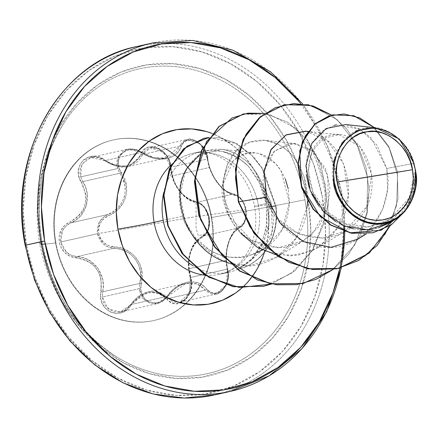 <?xml version="1.0" encoding="UTF-8"?>
<svg xmlns="http://www.w3.org/2000/svg" width="438" height="438" viewBox="0 0 438 438"><rect width="100%" height="100%" fill="white"/><g stroke="black" fill="none" stroke-linecap="round" stroke-linejoin="round"><path stroke-width="0.33" stroke-dasharray="2.19 1.64" d="M211.702 217.472A92.533 78.862 -102.7 0 1 153.333 320.621A92.533 78.862 -102.7 0 1 55.96 242.86A92.533 78.862 77.3 0 0 150.212 321.207A92.533 78.862 77.3 0 0 211.702 217.472A92.533 78.862 77.3 0 0 117.45 139.125A92.533 78.862 77.3 0 0 55.96 242.86A92.533 78.862 -102.7 0 1 114.334 139.711A92.533 78.862 -102.7 0 1 211.702 217.472M45.207 244.037A167.781 4.495 169.8 0 0 55.511 242.964A92.533 78.862 77.3 0 0 152.884 320.725A92.533 78.862 77.3 0 0 211.253 217.571A92.533 78.862 77.3 0 0 117.001 139.229A92.533 78.862 77.3 0 0 55.511 242.964A167.781 4.495 -10.2 0 1 39.683 243.884A167.781 4.495 -10.2 0 1 42.092 242.647A156.169 133.092 -102.7 0 1 63.275 124.08A156.169 133.092 -102.7 0 1 200.226 71.673A156.169 133.092 -102.7 0 1 304.93 199.799A167.781 4.495 -10.2 0 1 211.253 217.571A167.781 4.495 169.8 0 0 304.93 199.799A156.169 133.092 -102.7 0 1 131.805 365.024A156.169 133.092 -102.7 0 1 42.092 242.647A156.169 133.092 -102.7 0 1 75.188 108A156.169 133.092 -102.7 0 1 209.463 74.964A156.169 133.092 -102.7 0 1 304.93 199.799A156.169 133.092 -102.7 0 1 256.241 349.699A156.169 133.092 -102.7 0 1 115.013 355.891A156.169 133.092 -102.7 0 1 42.092 242.647A167.781 4.495 169.8 0 0 39.683 243.884A167.781 4.495 169.8 0 0 41.117 244.201M201.962 237.511L198.272 240.013L195.019 243.577L192.348 248.061L190.349 253.339L189.128 259.137L188.745 265.16L191.603 283.178L190.995 289.71L188.756 295.579L185.203 300.123L180.763 302.926L175.901 303.742L171.127 302.494L163.254 295.973L158.901 293.679L154.138 292.584L149.09 292.759L144.025 294.226L139.191 296.887L134.805 300.605L126.735 309.836L121.337 312.71L115.588 313.416L110.157 311.965L105.602 308.598L102.361 303.698L100.778 297.752L101.09 279.46L99.344 273.794L96.415 268.664L92.44 264.366L87.633 261.086L82.224 258.929L70.392 256.476L65.059 252.945L61.216 247.864L59.3 242.291C58.221 232.764 61.785 225.937 69.992 221.82A1.341 0.405 -113.4 0 0 70.847 222.876L66.061 225.97L62.546 230.519L60.794 241.984L97.455 233.722L99.322 222.197L102.946 217.637L107.836 214.538L70.847 222.876L76.075 219.925L80.576 215.923L86.417 205.466L87.151 193.311L85.569 187.261L82.842 181.589L119.831 173.251C130.606 187.207 124.485 208.51 107.836 214.538C99.979 218.354 96.519 224.749 97.455 233.722C99.716 242.477 105.208 247.333 113.924 248.28C131.597 248.253 144.94 266.359 139.695 283.446L102.706 291.785L102.355 297.002L139.229 288.691L139.695 283.446L139.229 288.691L144.825 300.725L157.056 303.671L167.82 296.274L167.338 295.792L171.685 290.783L176.738 286.682L182.213 283.736L187.897 282.094L193.437 281.891L198.562 283.107L203.112 285.642L210.267 292.091L214.242 293.197L218.436 292.447L222.334 289.874L225.444 285.768L227.399 280.643L228.034 275.135L225.975 256.958L226.566 250.301L227.979 243.846L230.131 237.998L232.912 233.043L236.224 229.167L242.904 223.955L245.017 220.002L246.003 215.009L245.685 209.534L188.471 217.85L98.84 233.476L100.74 238.688L104.255 242.953L108.931 245.795L120.718 247.985L126.856 250.317L132.292 253.898L136.766 258.661L139.974 264.355L141.775 270.651L140.844 289.343L142.06 294.544L144.852 298.886L148.925 301.826L153.787 302.981L158.841 302.231L163.516 299.718L167.338 295.792C158.282 310.405 136.349 300.348 141.288 283.879L139.695 283.446L141.288 283.879C146.582 266.08 132.528 247.005 114.236 246.966A1.341 0.285 93.1 0 1 113.924 248.28A1.341 0.285 -86.9 0 0 114.236 246.966C106.084 246.096 100.954 241.595 98.84 233.476L188.471 217.85L245.685 209.534L244.076 204.25L241.387 199.788L237.998 196.646L229.862 193.623L225.373 190.924L221.031 187.097L216.952 182.246L213.366 176.651L210.481 170.612L206.106 153.125L203.599 148.214L199.98 144.064L195.616 141.189L191.039 139.979L186.807 140.554L183.423 142.777L178.907 150.902L175.496 154.641L171.099 157.351L165.794 158.906L159.865 159.197L153.65 158.217L147.458 156.048L136.64 150.409L131.378 149.588L126.363 150.519L122.18 153.147L119.35 157.187L118.211 162.12L118.857 167.343L126.193 184.316L126.686 190.722L125.662 197.078L123.127 203.008L119.267 208.198L114.323 212.446L103.998 218.496L100.598 222.739L98.796 227.93L98.84 233.476C97.97 225.132 101.211 219.175 108.575 215.6A1.341 0.296 -112.9 0 0 107.836 214.538A1.341 0.296 67.1 0 1 108.575 215.6C125.788 209.304 132.238 186.873 121.167 172.26L119.831 173.251L121.167 172.26C110.819 158.578 128.044 142.202 141.594 152.802L141.896 152.243L104.813 160.653L100.225 158.211L95.309 157.122L90.825 157.445L86.171 159.427L80.647 166.933L79.94 171.822L80.707 176.864L117.581 168.559L116.711 163.538L117.351 158.66L122.87 151.143L127.535 149.172L132.139 148.838L137.132 149.911L141.808 152.314L127.529 149.172L118.293 156.289L117.581 168.559L122.864 178.764L124.737 184.71L125.257 190.82L124.299 196.897L121.863 202.559L118.134 207.508L113.36 211.543L107.836 214.538L70.847 222.876C63.149 226.736 59.798 233.104 60.794 241.984L66.456 252.189L71.356 255.305L76.935 256.619L113.924 248.28L120.143 249.222L126.045 251.407L131.269 254.801L135.561 259.345L138.605 264.793L140.286 270.815L140.614 277.128L139.695 283.446L102.706 291.785L103.286 285.483L102.656 279.209L97.712 267.914L88.542 259.942L82.897 257.654L76.935 256.619L113.924 248.28L108.246 247.01L103.242 243.933L97.455 233.722L60.794 241.984C62.962 250.678 68.344 255.551 76.935 256.619C93.694 257.035 106.697 274.796 102.706 291.785L102.355 297.002L103.406 302.072L105.788 306.501L113.628 311.845L120.33 311.949L123.034 311.062L127.272 308.423L130.732 304.596L167.721 296.263L186.106 283.359L196.985 283.895L205.455 290.109L216.23 294.029L226.315 284.673L227.415 269.146L226.161 260.292L188.69 268.735L190.426 277.484L227.415 269.146L226.161 260.292C226.189 244.371 230.607 233.547 239.416 227.82C251.078 223.391 245.986 194.921 233.355 194.072L226.441 191.187L219.668 185.307L213.733 177.012L209.49 167.486L172.024 175.928L175.906 185.504L181.743 193.727L188.822 199.58L196.366 202.411L233.355 194.072C223.03 191.16 215.074 182.296 209.49 167.486L207.612 158.939L200.566 144.25L187.031 139.459L166.281 157.937L154.099 157.685L141.896 152.243L141.594 152.802C156.875 163.566 177.374 160.166 181.244 146.336A1.341 0.838 -160 0 0 179.58 146.161A1.341 0.838 20 0 1 181.244 146.336C185.006 132.911 206.955 142.936 207.305 158.217A1.341 0.58 -5.8 0 1 207.798 158.6A1.341 0.58 -5.8 0 1 207.612 158.939A1.341 0.58 174.2 0 0 207.798 158.6A1.341 0.58 174.2 0 0 207.305 158.217C208.68 174.505 222.679 193.547 234.33 195.096A1.341 0.996 -79.2 0 0 233.591 194.083A1.341 0.996 -79.2 0 0 233.355 194.072A1.341 0.996 100.8 0 1 233.591 194.083A1.341 0.996 100.8 0 1 234.33 195.096C239.942 196.558 243.725 201.37 245.685 209.534C246.676 217.839 244.771 223.484 239.964 226.468A1.341 1.013 62.2 0 1 239.564 227.76A1.341 1.013 62.2 0 1 239.416 227.82A1.341 1.013 -117.8 0 0 239.564 227.76A1.341 1.013 -117.8 0 0 239.964 226.468C229.381 231.253 222.887 253.733 227.36 269.846A1.341 0.515 -14.5 0 0 227.7 269.37A1.341 0.515 -14.5 0 0 227.415 269.146A1.341 0.515 165.5 0 1 227.7 269.37A1.341 0.515 165.5 0 1 227.36 269.846C232.441 284.711 215.239 301.109 206.95 289.337A1.341 0.788 140.7 0 1 205.455 290.109A1.341 0.788 -39.3 0 0 206.95 289.337C198.332 277.101 177.839 280.501 167.338 295.792L167.82 296.274L164.168 300.09L159.843 302.762L157.056 303.671L150.305 303.589L142.481 298.212L140.171 293.761L139.229 288.691L102.355 297.002L108.191 309.025L120.324 311.949L130.732 304.596L167.721 296.263L171.893 291.467L176.728 287.525L181.973 284.684L187.415 283.107L192.698 282.921L197.56 284.114L201.852 286.567L205.455 290.109L168.471 298.442L172.276 301.41L176.738 302.565L179.525 302.302L185.553 298.957L190.831 289.096L191.357 283.183L190.426 277.484L227.415 269.146L228.214 274.845L227.596 280.78L225.526 286.293L222.197 290.706L217.993 293.476L213.443 294.281L209.107 293.088L205.455 290.109L168.466 298.448L164.48 294.955L159.886 292.568L149.577 291.637L148.241 291.894L139.213 295.935L134.625 299.816L130.606 304.618L131.071 305.176C121.282 321.946 96.283 310.542 101.058 291.451L102.706 291.785L101.058 291.451C102.908 272.332 94.728 261.168 76.519 257.96A1.341 0.389 93.8 0 1 76.935 256.619A1.341 0.389 -86.2 0 0 76.519 257.96C67.364 256.821 61.627 251.593 59.3 242.291L59.207 235.945L61.15 230.005L64.895 225.127L69.992 221.82C85.957 212.786 89.768 199.679 81.413 182.504L82.842 181.589L119.831 173.251L117.581 168.559L80.707 176.864L82.842 181.589C92.473 196.098 86.406 216.914 70.847 222.876A1.341 0.405 66.6 0 1 69.992 221.82L75.013 219.016L79.338 215.211L82.7 210.574L84.95 205.247L85.919 199.509L85.602 193.651L81.413 182.504C70.31 166.303 89.889 147.611 104.956 160.078L104.693 160.702L110.146 163.856L115.824 166.002L127.097 166.725L128.416 166.467L136.519 162.629L140.04 158.983L142.591 154.494L179.58 146.161L177.406 150.513L174.209 154.088L170.054 156.689L164.995 158.184L159.317 158.452L153.36 157.505L147.425 155.413L141.808 152.314L104.813 160.653L90.825 157.445L81.632 164.524L80.707 176.864L82.842 181.589L81.413 182.504L78.917 176.514L78.44 170.229L80.028 164.513L83.379 160.012L88.076 157.16L93.617 156.196L99.459 157.209L104.956 160.078C121.293 169.67 133.283 167.716 140.926 154.214A1.341 0.756 -157.3 0 0 142.591 154.494L179.58 146.161L181.989 142.284L185.69 139.859L190.278 139.229L195.211 140.527L199.887 143.615L203.747 148.104L206.391 153.415L207.612 158.939L170.623 167.278L169.522 161.682L166.96 156.339L158.529 148.778L150.289 147.743L148.958 148.137L145.148 150.579L142.591 154.494L128.416 166.467L116.535 166.188L104.693 160.702L104.956 160.078L110.053 163.133L115.484 165.192L120.954 166.133L126.259 165.898L131.088 164.485L135.216 161.978L138.534 158.49L140.926 154.214C146.265 138.435 171.274 149.807 170.951 167.907A1.341 0.493 -3 0 1 170.437 167.551A1.341 0.493 -3 0 1 170.623 167.278L172.024 175.928L209.49 167.486L207.612 158.939L170.623 167.278L163.79 152.435L150.289 147.743L142.591 154.494A1.341 0.756 22.7 0 1 140.926 154.214L143.834 149.873L148.137 147.239L153.229 146.675L158.457 148.164L163.27 151.471L167.185 156.213L169.84 161.918L170.951 167.907C173.492 186.013 181.661 197.166 195.468 201.365A1.341 0.92 -80.7 0 0 196.169 202.405A1.341 0.92 -80.7 0 0 196.366 202.411L233.355 194.072L237.396 195.72L241.114 199.093L244.043 203.884L245.784 209.567L246.112 215.452L245.006 220.834L242.668 225.094L239.416 227.82L202.427 236.159L205.827 233.377L208.274 229.069L209.118 217.801L204.376 207.398L200.555 204.042L196.366 202.411C185 199.629 176.886 190.804 172.024 175.928L170.623 167.278A1.341 0.493 177 0 0 170.437 167.551A1.341 0.493 177 0 0 170.951 167.907L173.339 179.339L175.786 184.836L178.961 189.906L182.684 194.253L186.78 197.691L191.105 200.089L195.468 201.365C202.465 203.002 207.075 208.493 209.298 217.834L209.616 224.119L208.34 229.901L205.674 234.527L201.962 237.511A1.341 0.936 63.1 0 1 202.307 236.208A1.341 0.936 63.1 0 1 202.427 236.159L196.279 241.081L191.63 248.757L188.992 258.371L188.69 268.735L226.161 260.292L226.802 249.879L229.49 240.172L233.854 232.556L239.416 227.82L202.427 236.159C214.527 231.401 209.474 203.341 196.366 202.411A1.341 0.92 99.3 0 1 196.169 202.405A1.341 0.92 99.3 0 1 195.468 201.365L200.166 203.177L204.404 206.955L207.585 212.189L209.298 217.834C210.454 227.333 208.006 233.892 201.962 237.511C190.344 245.559 186.533 258.677 190.53 276.865A1.341 0.427 -17.3 0 0 190.158 277.325A1.341 0.427 -17.3 0 0 190.426 277.484L188.69 268.735C188.055 252.994 192.638 242.137 202.427 236.159A1.341 0.936 -116.9 0 0 202.307 236.208A1.341 0.936 -116.9 0 0 201.962 237.511M40.86 242.794A158.66 135.211 77.3 0 0 202.465 377.123A158.66 135.211 77.3 0 0 307.892 199.263L310.81 230.131L308.478 260.654L300.994 289.655L288.647 316.012L271.91 338.727L251.417 356.915L227.974 369.88L202.465 377.123L175.873 378.372L149.232 373.57L123.549 362.91L99.826 346.797L78.966 325.85L61.769 300.873L48.903 272.83L40.86 242.794L37.947 211.926L40.274 181.403L47.758 152.402L60.105 126.045L76.847 103.33L97.335 85.142L120.784 72.177L146.292 64.933L172.879 63.685L199.525 68.487L225.203 79.147L248.926 95.26L269.786 116.207L286.983 141.184L299.849 169.227L307.892 199.263A158.66 135.211 77.3 0 0 146.292 64.933A158.66 135.211 77.3 0 0 40.86 242.794M322.33 196.908A175.813 149.829 77.3 0 0 143.253 48.06A175.813 149.829 77.3 0 0 26.428 245.149A175.813 149.829 77.3 0 0 205.499 393.997A175.813 149.829 77.3 0 0 322.33 196.908L313.411 163.626L299.154 132.55L280.101 104.874L256.986 81.665L230.695 63.806L202.241 51.996L172.714 46.674L143.253 48.06L114.986 56.086L89.007 70.452L66.302 90.606L47.753 115.774L34.071 144.983L25.776 177.122L23.198 210.941L26.428 245.149L35.341 278.431L49.598 309.507L68.651 337.183L91.766 360.392L118.057 378.251L146.511 390.066L176.038 395.383L205.499 393.997L233.766 385.971L259.75 371.605L282.45 351.451L300.999 326.283L314.687 297.074L322.976 264.941L325.554 231.116L322.33 196.908M138.129 46.242A178.49 152.112 -102.7 0 1 325.949 196.235A178.49 152.112 77.3 0 0 138.129 46.242M357.731 239.164L372.503 226.271L382.779 208.921L387.635 188.953L386.743 168.488L414.03 163.297L415.328 169.265L414.03 163.297C408.829 140.894 383.644 123.401 365.801 128.011C345.144 129.194 327.378 159.229 333.499 182.613M341.432 192.742A178.49 152.112 77.3 0 0 153.618 42.754A178.49 152.112 -102.7 0 1 341.432 192.742A178.49 152.112 77.3 0 1 228.844 391.709M223.725 151.964L239.175 158.485L248.324 166.139A61.972 52.812 77.3 0 0 222.384 151.466A61.972 52.812 77.3 0 0 163.653 192.857A61.972 52.812 -102.7 0 1 201.628 151.362A61.972 52.812 -102.7 0 1 248.324 166.139L259.635 183.183L266.118 203.604L258.415 205.34A61.972 52.812 77.3 0 1 219.318 274.423A61.972 52.812 77.3 0 1 204.929 275.135A61.972 52.812 77.3 0 0 219.318 274.423A61.972 52.812 77.3 0 0 258.415 205.34A26.773 0.717 169.8 0 0 254.593 206.418A26.773 0.717 169.8 0 0 267.279 204.749A88.744 75.632 -102.7 0 1 264.508 252.074M187.185 167.968C196.355 153.481 208.778 147.376 224.453 149.654L235.19 153.327L245.422 160.286C252.124 166.177 257.544 173.607 261.678 182.58L265.094 190.612L268.379 203.051L268.932 206.703L275.995 206.243L263.167 169.446L253.701 156.913L237.418 143.883L208.866 137.499L237.418 143.883L253.701 156.913L263.167 169.446L275.995 206.243A59.738 50.912 -102.7 0 1 237.631 269.299L250.897 260.396L252.846 258.497L263.747 242.438L269.074 222.937L268.932 206.703L268.379 203.051L270.952 202.345L261.678 182.58L270.952 202.345L268.379 203.051L265.094 190.618L261.678 182.58C257.566 173.634 252.146 166.205 245.422 160.286L235.19 153.327L229.851 151.066L221.847 149.276L199.838 154.504M264.295 169.802L265.882 197.768C277.265 239.121 336.849 253.427 360.594 216.925C387.663 183.139 362.182 127.891 332.65 134.877C302.28 137.39 298.223 196.547 335.043 218.376C369.656 243.72 418.996 211.143 415.377 169.555L408.961 198.288L389.327 219.805L368.046 226.868L345.626 223.741L326.102 211.209L312.918 192.03L308.199 170.398L312.278 151.028L323.627 138.173L339.193 134.723L360.37 146.9L371.676 174.329L366.699 206.479L345.522 230.853L322.62 238.135L298.672 233.892L278.453 219.257L265.882 197.768C261.951 184.721 262.236 172.9 266.737 162.295L273.684 151.822L288.434 143.888L295.88 143.642L311.538 150.108L325.363 168.28L329.945 187.617L327.744 208.22L318.689 226.851L303.813 240.615L277.884 247.87L251.527 240.391L228.91 216.126L222.559 185.17L233.339 160.587L243.457 154.187L255.113 152.829L259.274 153.596C267.892 155.939 275.124 161.606 280.977 170.606L289.452 202.455L282.296 229.528L263.616 249.457L251.669 254.724L260.035 251.587L272.469 232.074L270.952 202.345L273.739 221.157L270.777 237.653L263.096 249.282L251.669 254.724L241.3 257.155L230.64 257.21C222.422 256.088 215.573 253.837 210.081 250.454L193.218 235.918C188.072 229.211 184.486 222.679 182.465 216.323L163.221 220.292M230.711 271.823A61.972 52.812 -102.7 0 1 192.912 265.702A61.972 52.812 77.3 0 0 237.872 269.25L237.631 269.299A59.738 50.912 77.3 0 0 275.995 206.243L266.676 207.305L266.923 223.752L262.055 243.057L251.938 258.831L237.703 269.288L244.88 265.078L251.297 259.51L261.245 244.869L266.55 226.84L266.676 207.305L266.118 203.604L266.676 207.305L275.655 206.32L261.951 168.132L251.828 155.381L234.516 142.596L219.12 137.74L203.621 138.392M241.984 287.892L247.147 282.756L256.515 270.049L263.419 255.305L267.607 239.088L268.91 222.017L267.279 204.749L262.778 187.946L255.584 172.26L245.964 158.293L234.297 146.577L221.026 137.559L212.041 133.42A88.744 75.632 -102.7 0 1 267.279 204.749A26.773 0.717 -10.2 0 1 254.593 206.418A26.773 0.717 -10.2 0 1 258.415 205.34A61.972 52.812 77.3 0 0 192.375 153.448A61.972 52.812 77.3 0 0 171.302 164.715A61.972 52.812 77.3 0 1 193.202 153.262A61.972 52.812 77.3 0 1 258.415 205.34L266.118 203.604C263.293 189.857 262.116 189.577 260.418 184.88L255.951 176.377L248.324 166.139C226.161 145.744 211.587 149.468 196.958 157.56C180.073 171.466 175.238 191.056 182.465 216.323C192.058 246.742 225.893 265.056 251.669 254.724C275.048 246.189 287.64 228.767 289.452 202.455L288.226 188.723M213.355 395.202A178.49 152.112 77.3 0 0 325.949 196.235A178.49 152.112 -102.7 0 1 213.355 395.202M185.143 171.871L180.117 195.605L185.219 221.672L200.013 244.886L222.192 260.643M229.441 263.298L249.813 265.713L276.602 257.292L296.312 237.894L307.224 206.462C308.505 200.095 307.553 190.453 304.377 177.549L298.869 164.819L294.643 158.43L291.04 154.171C289.595 151.975 285.269 148.685 278.053 144.305L264.87 140.33L249.342 142.273C220.336 151.417 212.742 203.106 240.834 233.427M275.36 254.593L298.158 255.244L317.993 247.722L338.475 226.895C360.644 192.873 343.507 140.751 312.929 132.692L305.636 131.143M414.03 163.297L386.743 168.488L371.123 137.915L358.974 128.679L345.631 124.562M389.908 222.668L409.486 201.195L415.903 172.846L412.142 199.799L396.007 218.929L387.203 222.832M379.007 224.19L375.673 224.19M265.882 197.768L238.371 201.923L265.882 197.768M338.317 268.472L365.347 256.006L385.56 233.755L396.598 205.362L397.578 175.238L389.168 147.869L373.411 127.135L353.373 115.747L332.617 114.893L353.373 115.747L373.411 127.135L389.168 147.869L397.578 175.238L396.598 205.362L385.56 233.755L365.347 256.006L338.317 268.472M372.968 232.819L392.103 224.097L406.376 208.822L414.288 189.665L415.421 169.736L414.288 189.665L406.376 208.822L392.103 224.097L372.968 232.819M390.296 225.499L398.011 198.666L397.299 171.225L388.873 146.577L374.397 127.639L388.873 146.577L397.299 171.225L398.011 198.666L390.296 225.499M405.123 211.116L413.576 193.623L416.1 174.899L413.576 193.623L405.123 211.116M266.676 197.045C275.497 232.715 316.274 257.566 348.703 243.637C376.461 233.624 393.078 198.918 386.743 168.488L376.811 144.945L360.271 129.385M360.145 129.314L336.373 124.857M334.391 125.268L321.793 131.405L312.234 142.602L306.846 157.521L306.288 174.499M309.124 187.371L311.752 194.078M318.59 205.701L322.341 210.333M335.541 221.54L341.339 224.727M353.4 228.85L360.239 229.83M371.583 229.403L378.35 227.869M390.083 222.564L409.535 201.102L415.903 172.846M300.627 103.609L317.375 128.444L331.632 159.52L340.545 192.802L343.775 227.01L341.197 260.829L339.85 268.116M285.341 179.137L280.977 170.606L275.228 163.254L259.274 153.596C229.074 146.823 216.821 183.391 224.163 203.665C231.215 228.565 247.47 237.79 251.527 240.391L267.317 246.676L283.753 247.552L299.269 243.09L312.497 233.919L328.314 206.068L327.827 175.173L313.915 152.063L293.586 143.489L274.916 150.634L264.306 169.758M284.169 104.802L311.467 105.684L337.189 119.738L357.041 144.923L367.619 177.499L366.935 212.611L354.703 245.017L332.398 269.879L303.019 283.517L332.42 269.863L354.736 244.968L366.951 212.529L367.602 177.385L356.981 144.803L337.079 119.64L311.319 105.64L284.027 104.83M243.391 113.989L270.394 114.783L295.896 128.476L315.535 153.289L325.434 185.427L324.339 219.405L312.327 250.257L291.073 273.602L263.577 286.288L291.073 273.602L312.327 250.257L324.339 219.405L325.434 185.427L315.535 153.289L295.896 128.476L270.394 114.783L243.391 113.989M203.79 138.353L219.252 137.756L234.604 142.64L251.883 155.435L261.984 168.176L275.655 206.32A59.738 50.912 -102.7 0 1 237.703 269.288A59.738 50.912 77.3 0 0 275.655 206.32M331.675 115.117L346.606 128.827L358.355 146.735L366.048 167.705L369.075 190.382L367.121 213.317L360.222 235.042L348.703 254.155L333.219 269.447L348.703 254.155L360.222 235.042L367.121 213.317L369.075 190.382L366.048 167.705L358.355 146.735L346.606 128.827L331.675 115.117M264.678 113.376L287.689 122.186L307.465 139.996L320.966 165.181L326.573 194.215L323.709 223.648L312.639 250.224L294.544 271.089L271.368 284.087L294.544 271.089L312.639 250.224L323.709 223.648L326.573 194.215L320.966 165.181L307.465 139.996L287.689 122.186L264.678 113.376M306.129 131.197L327.816 141.162L343.764 164.223L348.363 195.452L338.475 226.895L328.319 239.69L312.294 250.782L290.219 256.06L264.218 250.864L239.608 231.976L224.508 200.681L223.172 182.75L226.944 165.569L235.89 151.318L249.342 142.273C264.185 137.302 278.086 141.271 291.04 154.171L295.212 159.191L298.869 164.819L304.377 177.549L307.58 200.96M307.224 206.462C304.585 247.634 261.574 277.752 224.645 261.65M275.995 206.243L268.932 206.703L268.62 226.243L262.816 244.377L252.118 259.23L245.269 264.935L237.631 269.299M416.056 173.563L415.421 169.736M55.511 242.964A92.533 78.862 77.3 0 0 149.763 321.306A92.533 78.862 77.3 0 0 211.253 217.571A92.533 78.862 77.3 0 0 113.885 139.81A92.533 78.862 77.3 0 0 55.511 242.964M167.009 299.318A1.341 0.706 137.9 0 1 168.466 298.448L179.514 302.308L189.577 293.033L190.426 277.484A1.341 0.427 162.7 0 1 190.158 277.325A1.341 0.427 162.7 0 1 190.53 276.865C197.215 294.057 177.653 312.77 167.009 299.318C155.068 288.768 143.089 290.722 131.071 305.176L130.606 304.618L148.241 291.894L159.279 292.36L168.466 298.448A1.341 0.706 -42.1 0 0 167.009 299.318M154.176 320.435L153.727 320.539M90.825 157.445L127.535 149.172L130.957 148.789L136.453 149.626L141.89 152.238C151.072 158.852 163.916 159.246 166.281 157.937L128.416 166.467C122.098 168.466 114.192 166.544 104.693 160.702C99.059 157.308 94.438 156.224 90.825 157.445M39.683 243.878C32.516 200.161 40.641 159.815 64.063 122.854C42.075 158.08 34.761 198.003 42.13 242.63C52.264 293.121 77.17 331.254 116.842 357.036C75.254 330.542 49.538 292.825 39.683 243.878M341.355 267.728L345.095 230.448L341.815 192.638L327.421 145.515L302.57 103.795M228.997 272.244L219.887 274.298C233.383 271.199 243.687 261.771 250.788 246.019C255.748 233.799 257.013 220.599 254.593 206.407C251.439 190.043 244.273 176.591 233.098 166.051C219.575 154.515 206.09 150.289 192.638 153.388L201.743 151.334M263.096 249.282L250.558 260.714M389.327 219.805L366.321 233.897M339.193 134.723L308.078 131.405M345.522 230.853L317.993 247.722M295.88 143.642L264.87 140.33M303.813 240.615L276.602 257.292M255.113 152.829L221.847 149.276M263.616 249.457L259.63 251.899M243.561 113.951L243.221 114.028M120.33 311.949L157.056 303.671L160.27 302.576L163.73 300.49L167.82 296.28C173.815 288.861 179.909 284.552 186.106 283.359L148.241 291.894C141.912 293.148 136.032 297.391 130.606 304.613C126.483 309.474 123.056 311.922 120.324 311.949M179.514 302.308L183.188 300.769L187.097 297.123L189.818 292.064L190.158 277.325C194.215 282.986 187.864 302.532 179.514 302.308L216.23 294.029C217.204 294.117 219.153 293.066 222.088 290.876L225.849 285.921C228.417 280.972 229.03 275.453 227.7 269.365C223.845 250.284 229.37 233.394 239.553 227.765C250.87 220.9 247.497 197.752 233.58 194.083C223.834 193.142 209.753 176.519 207.798 158.605L206.528 153.169C205.707 150.628 196.246 134.554 207.798 158.605C207.973 147.601 193.678 136.503 187.031 139.459M216.23 294.029C218.151 295.623 232.047 284.59 227.7 269.365M190.158 277.325C187.765 268.866 187.743 260.632 190.097 252.633C192.375 246.895 192.715 242.641 202.312 236.202C214.549 232.616 208.455 201.841 196.18 202.405L200.418 204.07L204.267 207.508L207.294 212.474L208.877 217.576L209.216 224.097L207.913 229.627L205.417 233.755L198.409 235.94L196.021 227.891L196.18 202.405C183.982 201.119 170.902 183.369 170.437 167.551L169.353 161.836L168.165 158.868C167.108 153.114 154.866 145.328 150.289 147.743L187.021 139.465M113.486 139.897L113.037 139.996"/><path stroke-width="0.66" d="M341.355 267.728L326.71 311.664L302.028 348.632L269.129 375.87L230.476 391.353L214.987 394.841L184.206 398.027L153.076 393.943L122.864 382.746L94.832 364.903L70.124 341.153L49.757 312.475L34.569 280.074L25.158 245.313L25.541 245.209A178.49 152.112 -102.7 0 1 138.129 46.242A178.49 152.112 77.3 0 0 25.541 245.209L44.643 241.042A175.813 149.829 -102.7 0 1 121.299 57.619A175.813 149.829 -102.7 0 1 300.627 103.609L298.322 100.767L275.206 77.559L248.915 59.699L220.462 47.89L190.935 42.568L161.474 43.953L133.207 51.98L107.222 66.346L84.523 86.5L65.974 111.668L52.286 140.877L43.997 173.015L41.418 206.835L44.643 241.042L41.024 241.716A178.49 152.112 -102.7 0 1 153.618 42.754A178.49 152.112 77.3 0 0 41.024 241.716L25.541 245.209A178.49 152.112 77.3 0 0 213.355 395.202A178.49 152.112 -102.7 0 1 25.541 245.209L25.158 245.313C6.975 155.348 59.19 61.703 136.497 46.598L151.986 43.11L192.583 40.427L233.104 50.244L270.651 71.881L302.57 103.795M412.481 169.714L337.107 182C331.451 159.865 348.363 132.725 366.863 131.8C384.635 126.806 410.072 147.048 412.481 169.714A44.785 38.166 -102.7 0 1 382.719 219.92A44.785 38.166 -102.7 0 1 337.107 182A356.981 9.559 169.8 0 0 373.351 176.185A356.981 9.559 169.8 0 0 412.481 169.714L410.209 161.239L406.579 153.322L401.723 146.27L395.837 140.357L389.136 135.807L381.892 132.802L374.37 131.444L366.863 131.8L359.664 133.842L353.044 137.505L347.263 142.635L342.538 149.046L339.05 156.486L336.942 164.672L336.28 173.289L337.107 182L339.373 190.481L343.009 198.398L347.86 205.444L353.751 211.357L360.447 215.907L367.696 218.918L375.213 220.27L382.719 219.92L389.919 217.872L396.538 214.215L402.319 209.079L407.044 202.668L410.532 195.228L412.645 187.042L413.302 178.43L412.481 169.714M375.673 224.19L361.339 220.648L348.571 211.74L338.902 198.534L333.499 182.613L334.397 182.443A47.999 40.904 -102.7 0 1 366.294 128.635A47.999 40.904 -102.7 0 1 415.186 169.276L415.377 169.555L415.186 169.276A47.999 40.904 -102.7 0 1 383.288 223.084A47.999 40.904 -102.7 0 1 334.397 182.443L333.499 182.613L333.811 161.085L342.248 142.514L357.118 130.612L375.454 127.754L399.149 138.912L414.03 163.297M264.508 252.074A88.744 75.632 -102.7 0 1 187.486 304.268A88.744 75.632 -102.7 0 1 117.915 229.096A26.773 0.717 169.8 0 0 154.11 222.345A61.972 52.812 77.3 0 0 204.929 275.135A61.972 52.812 77.3 0 1 154.11 222.345L163.221 220.292A61.972 52.812 77.3 0 0 192.912 265.702A61.972 52.812 -102.7 0 1 163.221 220.292A61.972 52.812 -102.7 0 1 163.653 192.857A61.972 52.812 77.3 0 0 163.221 220.292L154.11 222.345A26.773 0.717 -10.2 0 1 117.915 229.096A88.744 75.632 -102.7 0 1 212.041 133.42L206.659 131.597L191.756 128.914L176.886 129.61L162.618 133.667L149.5 140.916L138.041 151.088L128.679 163.796L121.775 178.54L117.587 194.757L116.284 211.828L117.915 229.096L122.416 245.899L129.61 261.585L139.229 275.551L150.896 287.268L164.168 296.285L178.529 302.247L193.437 304.93L208.307 304.235L222.575 300.178L235.688 292.929L241.984 287.892M171.302 164.715A61.972 52.812 77.3 0 0 154.11 222.345A61.972 52.812 77.3 0 1 171.302 164.715M344.695 226.2A178.49 152.112 -102.7 0 1 228.844 391.709A178.49 152.112 -102.7 0 1 41.024 241.716A178.49 152.112 77.3 0 0 228.844 391.709M199.838 154.504L187.185 167.968L185.143 171.871M222.192 260.643L229.441 263.298M240.834 233.427L257.062 247.125L275.36 254.593M308.078 131.405L305.636 131.143L286.271 134.805L271.292 149.183L264.119 171.389L266.676 197.045L280.347 223.325L303.348 241.552L331.051 247.339L357.731 239.164L366.321 233.897M375.454 127.754L345.631 124.562L326.129 128.515L311.757 143.456L305.943 165.761L310.208 190.399L323.901 212.025L344.449 226.096L367.915 229.824L389.908 222.668L396.007 218.929M387.203 222.832L379.007 224.19M266.676 197.045L238.71 201.847L235.743 168.969L243.555 139.109L260.687 116.612L284.339 104.764L308.401 104.753L331.675 115.117L313.236 106.023L293.887 103.488L275.234 107.677L258.831 118.238L246.052 134.34L238.015 154.729L235.458 177.823L238.71 201.847L238.371 201.923L235.403 169.041L243.216 139.185L260.347 116.689L283.999 104.841L260.347 116.689L243.216 139.185L235.403 169.046L238.371 201.923L253.898 233.175L278.261 256.597L307.826 268.861L338.317 268.472L307.695 268.839L278.185 256.542L253.87 233.136L238.371 201.923L238.71 201.847L254.21 233.06L278.524 256.465L308.034 268.762L338.486 268.434L369.207 253.159L390.296 225.499L377.096 245.526L358.738 260.495L336.647 268.828L312.661 269.529L288.839 262.329L267.328 247.722L250.076 226.939L238.71 201.847L266.676 197.045L264.032 172.298L270.777 150.037L285.833 135.035L306.129 131.197M332.617 114.893L314.626 124.151L302.39 141.573L297.835 164.047L301.645 187.864L313.192 209.287L330.706 225.154L351.615 233.284L372.968 232.819L351.484 233.262L330.63 225.105L313.165 209.254L301.651 187.864L297.835 164.097L302.351 141.66L314.528 124.244L332.617 114.893M415.421 169.736L416.056 173.563M374.397 127.639L353.992 115.758L332.787 114.855L314.867 124.168L302.691 141.584L298.174 164.02L301.99 187.787L313.504 209.178L330.969 225.028L351.824 233.186L373.138 232.781L391.205 224.897L405.123 211.116L381.241 230.246L349.935 232.813L320.244 216.657L301.437 186.095L299.718 150.924L305.735 135.452L315.776 123.379L328.96 115.928L344.082 113.962L359.729 117.899L374.397 127.639M336.373 124.857L334.391 125.268M306.288 174.499L309.124 187.371M311.752 194.078L318.59 205.701M322.341 210.333L335.541 221.54M341.339 224.727L353.4 228.85M360.239 229.83L371.583 229.403M378.35 227.869L390.083 222.564M339.85 268.116L332.902 292.967L319.22 322.176L300.671 347.345L277.966 367.498L251.987 381.865L223.719 389.891L194.258 391.276L164.732 385.96L136.278 374.145L109.987 356.286L86.872 333.077L67.819 305.401L53.562 274.325L44.643 241.042A175.813 149.829 -102.7 0 0 209.583 391.402A175.813 149.829 -102.7 0 0 343.759 225.816M288.226 188.723L285.341 179.137M303.019 283.517L270.542 283.928L239.613 271.073L214.571 247.01L198.841 215.496L194.439 181.436L201.644 150.108L218.978 126.39L243.221 114.028L218.874 126.483L201.606 150.207L194.434 181.502L198.847 215.512L214.549 246.983L239.548 271.029L270.416 283.901L303.019 283.517M203.96 138.315L208.866 137.499L186.944 146.248L170.798 166.32L163.894 194.472L168.203 225.959L183.79 255.294L208.756 277.205L239.52 287.552L271.368 284.087L263.747 286.249L233.509 286.627L205.072 274.927L182.285 253.323L168.033 225.433L163.845 195.709L169.676 168.767L183.976 148.663L203.96 138.315L183.637 148.739L169.336 168.844L163.505 195.786L167.694 225.51L181.945 253.399L204.732 275.004L233.169 286.704L263.577 286.288L233.29 286.726L204.792 275.042L181.956 253.416L167.688 225.477L163.511 195.704L169.38 168.739L183.746 148.646L203.79 138.353M333.219 269.447L303.189 283.479L270.755 283.824L239.887 270.952L214.888 246.906L199.186 215.441L194.773 181.425L201.945 150.13L219.214 126.407L243.561 113.951L264.678 113.376L247.881 113.163L231.943 118.003L206.561 141.392L194.981 178.085L200.549 219.597L222.701 256.356L257.122 279.871L276.783 284.788L296.718 284.651L315.869 279.439L333.219 269.447M307.58 200.96L307.224 206.462M224.962 261.776L224.645 261.65C187.004 248.538 168.991 195.917 187.185 167.968M333.499 182.613C334.665 196.427 350.86 225.762 380.118 224.119C409.574 221.601 419.407 187.683 415.903 172.846M415.186 169.276L416.067 178.611L415.361 187.847L413.1 196.618L409.36 204.595L404.296 211.466L398.098 216.969L391.008 220.889L383.288 223.084L375.246 223.462L367.186 222.006L359.417 218.781L352.24 213.908L345.927 207.568L340.726 200.013L336.833 191.532L334.397 182.443L333.515 173.103L334.221 163.872L336.488 155.096L340.222 147.124L345.286 140.253L351.484 134.751L358.58 130.825L366.294 128.635L374.337 128.257L382.401 129.708L390.17 132.933L397.348 137.811L403.655 144.146L408.857 151.701L412.749 160.188L415.186 169.276M41.117 244.201A167.781 4.495 169.8 0 0 45.207 244.037M372.798 232.857L373.138 232.781M332.447 114.931L332.787 114.855M338.147 268.51L338.486 268.434M284.339 104.764L283.999 104.841M303.189 283.479L302.85 283.556M243.561 113.951L243.221 114.028M263.747 286.249L263.408 286.326"/></g></svg>
